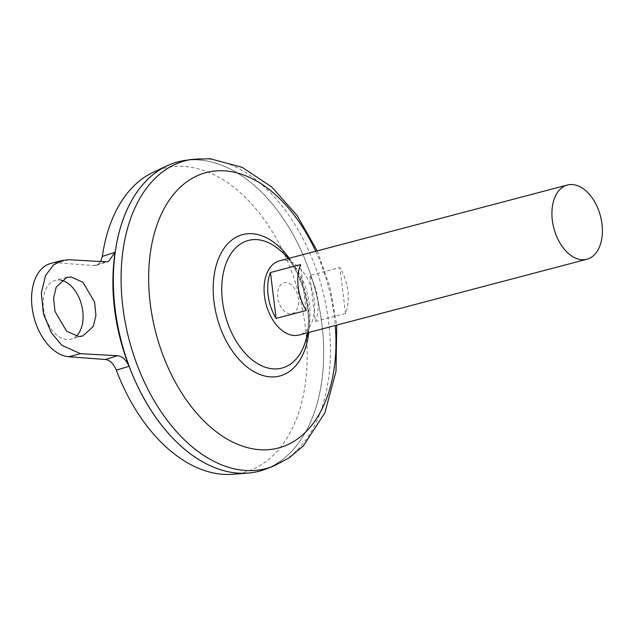 <?xml version="1.0" encoding="UTF-8"?>
<svg xmlns="http://www.w3.org/2000/svg" width="633" height="633" viewBox="0 0 633 633"><rect width="100%" height="100%" fill="white"/><g stroke="black" fill="none" stroke-linecap="round" stroke-linejoin="round"><path stroke-width="0.47" stroke-dasharray="3.17 2.37" d="M61.251 280.292A30.384 19.061 75.3 0 0 59.47 280.039A30.384 19.061 75.3 0 0 55.388 280.395A30.384 19.061 75.3 0 0 43.97 311.476A30.384 19.061 75.3 0 0 66.774 339.525A30.384 19.061 75.3 0 0 70.856 339.161A30.384 19.061 75.3 0 0 76.229 336.178M290.041 313.881A15.991 10.033 -104.7 0 1 277.768 297.439A15.991 10.033 -104.7 0 1 286.195 282.563A15.991 10.033 -104.7 0 1 298.459 299.005A15.991 10.033 -104.7 0 1 290.041 313.881M279.549 260.788A38.384 24.078 -104.7 0 1 284.708 260.329A38.384 24.078 -104.7 0 1 313.517 295.769A38.384 24.078 -104.7 0 1 299.093 335.023M116.25 245.501A159.888 100.307 -104.7 0 1 177.802 161.921A159.888 100.307 -104.7 0 1 199.284 160.022A159.888 100.307 -104.7 0 1 319.293 307.638A159.888 100.307 -104.7 0 1 259.206 471.166A159.888 100.307 -104.7 0 1 237.723 473.065A159.888 100.307 -104.7 0 1 117.738 325.449A159.888 100.307 -104.7 0 1 177.826 161.921A159.888 100.307 -104.7 0 1 199.308 160.014A159.888 100.307 -104.7 0 1 319.317 307.63A159.888 100.307 -104.7 0 1 259.229 471.158A159.888 100.307 -104.7 0 1 237.747 473.065A159.888 100.307 -104.7 0 1 164.477 428.731M184.306 160.537A159.92 100.331 -104.7 0 1 199.308 159.991A159.92 100.331 -104.7 0 1 318.288 302.471A159.92 100.331 -104.7 0 1 265.551 469.172M303.516 346.947C316.563 320.622 301.854 264.721 277.523 248.231A65.998 41.406 -104.7 0 1 307.828 307.496A65.998 41.406 -104.7 0 1 307.48 332.816M177.81 161.89A159.92 100.331 -104.7 0 1 199.284 159.991A159.92 100.331 -104.7 0 1 319.309 307.622A159.92 100.331 -104.7 0 1 259.229 471.197M153.257 172.231A157.182 98.606 -104.7 0 1 184.923 166.542A157.182 98.606 -104.7 0 1 304.41 320.393A157.182 98.606 -104.7 0 1 232.77 474.283M105.925 261.785L93.842 265.575L57.358 262.814A47.973 30.099 75.3 0 0 50.909 263.383M93.842 265.575L96.327 265.298L100.702 261.492M315.408 321.398L345.515 313.47A38.384 24.078 75.3 0 0 339.881 267.561L309.766 275.482A38.384 24.078 -104.7 0 1 315.408 321.398L309.766 275.482M306.206 310.494L300.564 264.586M345.515 313.47L339.881 267.561M191.704 159.405A159.136 99.832 -104.7 0 1 206.627 158.851A159.136 99.832 -104.7 0 1 325.022 300.635A159.136 99.832 -104.7 0 1 272.546 466.521M289.241 258.24A73.096 45.861 -104.7 0 1 308.777 332.467M315.701 251.269A142.378 89.324 -104.7 0 1 335.245 325.504M68.997 259.752L57.358 262.814M82.773 336.028L70.856 339.161M308.034 332.665A83.975 83.975 0 0 0 288.49 258.43M317.196 250.874L329.999 287.192L336.74 325.109M66.766 277.404L55.388 280.395M96.327 265.298L108.552 261.461"/><path stroke-width="0.95" d="M76.229 336.178A30.384 19.061 75.3 0 0 81.507 304.718A30.384 19.061 75.3 0 0 61.251 280.292M71.118 276.969L82.939 282.255L94.602 302.139L95.931 315.376L93.312 326.359L82.773 336.028L78.421 336.463L66.6 331.178L54.929 311.294L53.599 298.056L56.218 287.073L66.766 277.404L71.118 276.969M586.926 259.253L299.093 335.023A38.384 24.078 -104.7 0 1 293.934 335.474A38.384 24.078 -104.7 0 1 265.124 300.042A38.384 24.078 -104.7 0 1 279.549 260.788L567.382 185.018A38.384 24.078 -104.7 0 1 572.541 184.567A38.384 24.078 -104.7 0 1 601.35 219.999A38.384 24.078 -104.7 0 1 586.926 259.253A38.384 24.078 -104.7 0 1 581.767 259.712A38.384 24.078 -104.7 0 1 552.965 224.272A38.384 24.078 -104.7 0 1 567.382 185.018M270.457 272.514L300.564 264.586A38.384 24.078 75.3 0 0 306.206 310.494L276.099 318.423A38.384 24.078 -104.7 0 1 270.457 272.514L276.099 318.423M164.477 428.731A159.888 100.307 -104.7 0 1 116.25 245.501M237.755 473.088A159.92 100.331 -104.7 0 1 116.781 320.282A159.92 100.331 -104.7 0 1 184.306 160.537L191.704 159.405A159.136 99.832 -104.7 0 0 124.511 318.359A159.136 99.832 -104.7 0 0 244.884 470.422A159.136 99.832 -104.7 0 0 272.546 466.521L265.551 469.172A159.92 100.331 -104.7 0 1 237.755 473.088M307.48 332.816A65.998 41.406 -104.7 0 1 303.516 346.947L303.516 346.947A65.998 41.406 -104.7 0 1 273.068 368.873A65.998 41.406 -104.7 0 1 222.452 301.047A65.998 41.406 -104.7 0 1 257.204 239.662A65.998 41.406 -104.7 0 1 277.523 248.231L277.523 248.231A83.975 83.975 0 0 1 288.49 258.43M259.229 471.197A159.92 100.331 -104.7 0 1 247.97 473.096L232.77 474.283A157.182 98.606 -104.7 0 1 222.705 474.283A157.182 98.606 -104.7 0 1 116.33 370.163C113.655 363.722 110.007 360.169 105.379 359.504L117.453 355.714L80.533 353.681L61.868 345.341L51.328 332.689L43.448 313.944L41.343 293.039L45.481 275.703L53.378 265.029L62.129 260.432L68.997 259.752L105.925 261.785L108.552 261.461L115 252.338L102.356 256.389A157.182 98.606 -104.7 0 1 153.257 172.231L167.072 165.783A159.92 100.331 -104.7 0 1 177.81 161.89M247.97 473.096A159.92 100.331 -104.7 0 1 237.731 473.096A159.92 100.331 -104.7 0 1 119.566 334.319A159.92 100.331 -104.7 0 1 167.072 165.783M117.453 355.714C122.367 356.3 126.212 359.821 128.99 366.293C114.383 327.759 109.715 289.772 115 252.338M128.99 366.293L116.33 370.163M100.702 261.492L102.356 256.389M62.129 260.432L50.909 263.383A47.973 30.099 75.3 0 0 32.884 312.457A47.973 30.099 75.3 0 0 68.894 356.743L105.379 359.504M335.245 325.504A142.378 89.324 -104.7 0 1 259.403 449.667A142.378 89.324 -104.7 0 1 150.195 303.326A142.378 89.324 -104.7 0 1 225.182 170.902A142.378 89.324 -104.7 0 1 315.701 251.269M308.777 332.467A73.096 45.861 -104.7 0 1 270.054 376.849A73.096 45.861 -104.7 0 1 213.986 301.719A73.096 45.861 -104.7 0 1 252.48 233.735A73.096 45.861 -104.7 0 1 289.241 258.24M80.533 353.681L68.894 356.743M317.196 250.874L297.083 215.473L271.692 186.949L242.21 167.357L210.045 158.717L191.704 159.405M303.516 346.947A83.975 83.975 0 0 0 308.034 332.665M336.74 325.109L336.012 371.342L324.903 412.732L303.476 445.751L289.052 457.944L272.546 466.521"/></g></svg>
